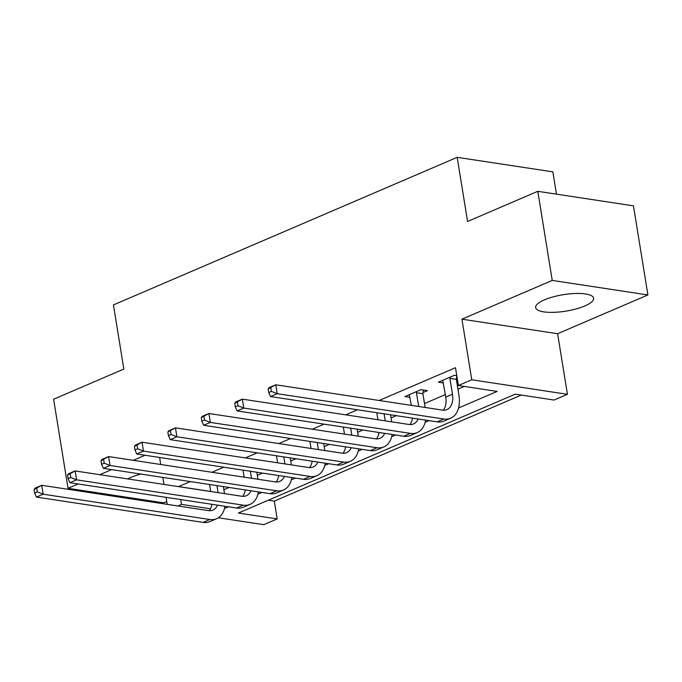 <?xml version="1.0" encoding="UTF-8"?>
<svg xmlns="http://www.w3.org/2000/svg" width="682" height="682" viewBox="0 0 682 682"><rect width="100%" height="100%" fill="white"/><g stroke="black" fill="none" stroke-linecap="round" stroke-linejoin="round"><path stroke-width="1.02" d="M140.884 474.058A29.369 8.329 170.8 0 0 131.157 477.306A29.369 8.329 170.8 0 0 127.798 478.934M584.789 305.971A29.369 8.329 170.8 0 0 593.613 298.213A29.369 8.329 170.8 0 0 575.335 293.482A29.369 8.329 170.8 0 0 544.449 299.841A29.369 8.329 170.8 0 0 535.634 307.599A29.369 8.329 170.8 0 0 553.903 312.33A29.369 8.329 170.8 0 0 584.789 305.971M268.307 500.204L274.3 501.117L277.19 518.934L263.815 524.671L218.385 517.774M556.469 194.157L552.863 171.855L457.187 157.329L113.451 304.922L123.834 369.073L53.614 399.226L68.047 488.321L163.714 502.856L166.749 501.551M457.187 157.329L467.579 221.471L537.8 191.318L633.467 205.853L647.9 294.948L552.232 280.421L461.944 319.185L471.756 379.772L567.433 394.307L554.057 400.044L515.268 394.153L238.402 513.043L277.19 518.934M461.944 319.185L557.62 333.72L647.9 294.948M557.62 333.72L567.433 394.307M274.3 501.117L521.27 395.066M537.8 191.318L552.232 280.421M458.551 407.989L497.169 391.408L458.381 385.518L455.499 367.692L379.132 400.487M357.496 409.78L345.697 414.844M324.061 424.136L312.262 429.2M290.626 438.492L278.819 443.556M257.182 452.848L245.384 457.92M223.747 467.213L211.949 472.276M190.312 481.569L178.633 486.581L210.712 491.458M223.884 489.693L229.092 487.459M257.327 475.337L262.527 473.103M290.762 460.981L295.971 458.739M324.197 446.616L329.406 444.383M357.641 432.26L362.841 430.027M391.076 417.904L396.285 415.67M424.511 403.548L445.372 394.588M457.954 389.183L464.382 386.43M456.787 375.663L454.408 375.305L438.356 382.193L443.488 382.977M456.505 378.16L457.145 377.888M423.07 392.517L427.435 390.641L420.965 389.661L404.92 396.557L410.053 397.333M145.061 455.261L133.254 460.324M111.618 469.617L99.819 474.681M78.183 483.973L68.047 488.321M159.614 457.469L160.747 464.502M162.836 477.391L163.978 484.425M166.067 497.323L167.209 504.356M177.857 505.976L181.514 504.399L210.457 508.798M180.73 499.548L181.514 504.399M458.381 385.518L471.756 379.772M224.489 508.499L228.444 506.794M257.924 494.135L261.879 492.438M291.359 479.778L295.315 478.082M324.803 465.422L328.758 463.726M358.238 451.066L362.193 449.361M391.673 436.702L395.628 435.005M425.116 422.346L429.072 420.649M442.72 380.326L445.781 397.112A18.823 11.935 -113.2 0 1 443.266 410.189M449.89 378.365L452.464 394.247A18.823 11.935 -113.2 0 1 446.966 409.575A18.823 11.935 -113.2 0 1 442.422 410.095L275.775 384.784L277.216 393.693L443.863 419.012A28.235 17.902 66.8 0 0 450.683 418.228A28.235 17.902 66.8 0 0 458.926 395.228L456.36 379.345L449.89 378.365L450.043 377.18M456.804 375.765L456.36 379.345M268.162 388.962L269.092 387.657L275.775 384.784L268.162 388.962L268.742 392.525L271.419 391.374L270.839 387.811M271.419 391.374L277.216 393.693L270.532 396.566L437.179 421.877A28.235 17.902 66.8 0 0 443.991 421.101L450.683 418.228M270.532 396.566L268.742 392.525M409.277 394.682L411.357 405.381M423.377 390.027L422.917 393.702L416.455 392.721L418.688 406.489M416.455 392.721L416.6 391.536M425.15 407.478L422.917 393.702M418.134 418.987A18.823 11.935 -113.2 0 1 413.531 423.931A18.823 11.935 -113.2 0 1 408.987 424.46L242.34 399.141L243.781 408.049L410.428 433.368A28.235 17.902 66.8 0 0 417.239 432.584A28.235 17.902 66.8 0 0 425.594 420.121M412.465 418.126A18.823 11.935 -113.2 0 1 409.831 424.545M234.727 403.318L235.648 402.013L242.34 399.141L234.727 403.318L235.307 406.881L237.984 405.73L237.404 402.167M237.984 405.73L243.781 408.049L237.089 410.922L403.744 436.241A28.235 17.902 66.8 0 0 410.555 435.457L417.239 432.584M237.089 410.922L235.307 406.881M376.779 412.704L377.913 419.737M384.111 413.821L385.245 420.854M391.715 421.834L390.573 414.801M384.699 433.343A18.823 11.935 -113.2 0 1 380.087 438.296A18.823 11.935 -113.2 0 1 375.543 438.816L208.897 413.505L210.346 422.414L376.993 447.724A28.235 17.902 66.8 0 0 383.804 446.94A28.235 17.902 66.8 0 0 392.15 434.477M379.022 432.482A18.823 11.935 -113.2 0 1 376.387 438.901M201.292 417.674L202.213 416.37L208.897 413.505L201.292 417.674L201.863 421.237L204.54 420.086L203.961 416.523M204.54 420.086L210.346 422.414L203.654 425.287L370.3 450.597A28.235 17.902 66.8 0 0 377.112 449.813L383.804 446.94M203.654 425.287L201.863 421.237M343.336 427.06L344.478 434.093M350.667 428.177L351.81 435.21M358.272 436.19L357.138 429.157M351.264 447.707A18.823 11.935 -113.2 0 1 346.652 452.652A18.823 11.935 -113.2 0 1 342.108 453.172L175.462 427.861L176.902 436.77L343.549 462.081A28.235 17.902 66.8 0 0 350.36 461.296A28.235 17.902 66.8 0 0 358.715 448.833M345.586 446.838A18.823 11.935 -113.2 0 1 342.952 453.266M167.849 432.03L168.778 430.734L175.462 427.861L167.849 432.03L168.428 435.593L171.105 434.451L170.526 430.888M171.105 434.451L176.902 436.77L170.219 439.643L336.865 464.954A28.235 17.902 66.8 0 0 343.677 464.169L350.36 461.296M170.219 439.643L168.428 435.593M309.901 441.424L311.043 448.458M317.232 442.533L318.375 449.566M324.837 450.546L323.694 443.513M317.821 462.064A18.823 11.935 -113.2 0 1 313.217 467.008A18.823 11.935 -113.2 0 1 308.673 467.528L142.026 442.217L143.467 451.126L310.114 476.437A28.235 17.902 66.8 0 0 316.925 475.661A28.235 17.902 66.8 0 0 325.28 463.197M312.151 461.203A18.823 11.935 -113.2 0 1 309.517 467.622M134.414 446.395L135.334 445.09L142.026 442.217L134.414 446.395L134.993 449.958L137.67 448.807L137.091 445.244M137.67 448.807L143.467 451.126L136.775 453.999L303.43 479.31A28.235 17.902 66.8 0 0 310.242 478.525L316.925 475.661M136.775 453.999L134.993 449.958M276.466 455.781L277.6 462.814M283.797 456.897L284.931 463.922M291.402 464.911L290.259 457.878M284.385 476.42A18.823 11.935 -113.2 0 1 279.773 481.364A18.823 11.935 -113.2 0 1 275.23 481.893L108.583 456.573L110.032 465.482L276.679 490.801A28.235 17.902 66.8 0 0 283.49 490.017A28.235 17.902 66.8 0 0 291.836 477.553M278.708 475.559A18.823 11.935 -113.2 0 1 276.074 481.978M100.979 460.751L101.899 459.446L108.583 456.573L100.979 460.751L101.55 464.314L104.227 463.163L103.647 459.6M104.227 463.163L110.032 465.482L103.34 468.355L269.987 493.674A28.235 17.902 66.8 0 0 276.798 492.89L283.49 490.017M103.34 468.355L101.55 464.314M243.022 470.137L244.165 477.17M250.354 471.253L251.496 478.287M257.958 479.267L256.824 472.234M250.95 490.776A18.823 11.935 -113.2 0 1 246.338 495.729A18.823 11.935 -113.2 0 1 241.795 496.249L75.148 470.938L76.589 479.847L243.235 505.157A28.235 17.902 66.8 0 0 250.047 504.373A28.235 17.902 66.8 0 0 258.401 491.91M245.273 489.915A18.823 11.935 -113.2 0 1 242.639 496.334M67.535 475.107L68.464 473.802L75.148 470.938L67.535 475.107L68.115 478.67L70.792 477.519L70.212 473.956M70.792 477.519L76.589 479.847L69.905 482.72L236.552 508.03A28.235 17.902 66.8 0 0 243.363 507.246L250.047 504.373M69.905 482.72L68.115 478.67M209.587 484.493L210.729 491.526M216.919 485.61L218.061 492.643M224.523 493.623L223.381 486.59M217.507 505.14A18.823 11.935 -113.2 0 1 212.895 510.085A18.823 11.935 -113.2 0 1 208.36 510.605L41.713 485.294L43.154 494.203L209.8 519.514A28.235 17.902 66.8 0 0 216.612 518.729A28.235 17.902 66.8 0 0 224.958 506.266M211.838 504.271A18.823 11.935 -113.2 0 1 209.204 510.699M34.1 489.463L35.021 488.167L41.713 485.294L34.1 489.463L34.68 493.026L37.348 491.884L36.777 488.312M37.348 491.884L43.154 494.203L36.461 497.076L203.117 522.386A28.235 17.902 66.8 0 0 209.928 521.602L216.612 518.729M36.461 497.076L34.68 493.026M452.464 394.247L445.781 397.112M443.863 419.012L437.179 421.877M410.428 433.368L403.744 436.241M376.993 447.724L370.3 450.597M343.549 462.081L336.865 464.954M310.114 476.437L303.43 479.31M276.679 490.801L269.987 493.674M243.235 505.157L236.552 508.03M209.8 519.514L203.117 522.386"/></g></svg>
